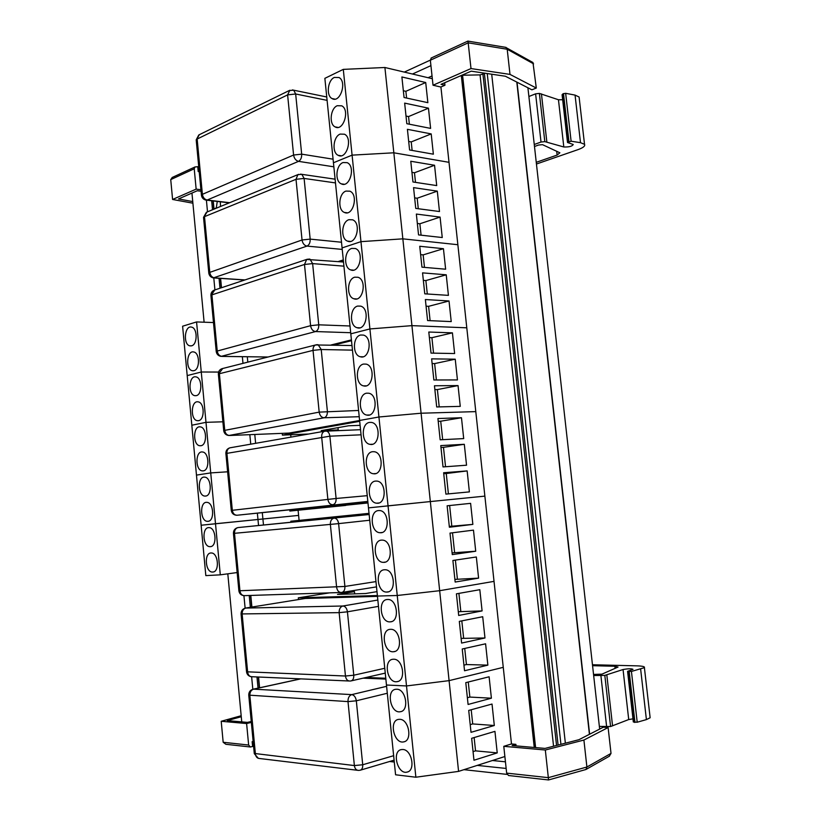 <?xml version="1.0" encoding="UTF-8"?>
<svg xmlns="http://www.w3.org/2000/svg" width="821" height="821" viewBox="0 0 821 821"><rect width="100%" height="100%" fill="white"/><g stroke="black" fill="none" stroke-linecap="round" stroke-linejoin="round"><path stroke-width="1.23" d="M505.449 761.816L492.436 760.513M428.059 77.718L432.031 75.943M259.59 687.782L258.564 677.017M251.903 607.047L250.795 595.43M221.496 287.73L220.603 278.391M213.983 208.842L213.234 200.95M191.57 345.815L189.897 345.857C182.806 344.615 184.602 324.921 191.621 327.148C197.656 328.195 197.604 344.625 191.57 345.815M193.9 370.702L192.371 370.733C185.228 369.655 186.716 349.92 193.797 351.993C199.955 352.917 200.037 369.635 193.9 370.702M237.156 572.555L220.295 574.833L205.825 575.613L182.611 326.214L196.568 321.935L213.481 322.55M299.09 520.37L298.608 515.403L201.135 525.235L215.502 523.736L210.73 472.906L227.612 471.798L210.73 472.906L196.476 475.102L210.73 472.906L205.989 422.333L222.881 421.799L205.989 422.333L191.827 425.227L205.989 422.333L201.268 372.005L218.591 372.057L201.268 372.005L187.209 375.597L201.268 372.005L196.568 321.935M242.985 363.354L242.349 356.683M247.295 356.745L247.819 362.133M196.229 395.65L194.854 395.671C187.67 394.757 188.84 374.992 195.973 376.901C202.253 377.691 202.479 394.716 196.229 395.65M198.569 420.66L197.348 420.68C190.123 419.931 190.965 400.125 198.159 401.869C204.552 402.526 204.932 419.859 198.569 420.66M200.909 445.731L199.852 445.752C192.596 445.177 193.099 425.319 200.334 426.899C206.861 427.413 207.395 445.064 200.909 445.731M203.259 470.864L202.356 470.885C195.08 470.484 195.244 450.596 202.52 451.991C209.16 452.361 209.858 470.351 203.259 470.864M250.744 444.161L249.83 434.668M254.777 434.473L255.629 443.309M290.932 437.121L290.706 434.771M205.609 496.069L204.881 496.079C197.584 495.863 197.399 475.923 204.706 477.145C211.459 477.36 212.341 495.689 205.609 496.069M207.97 521.325L207.405 521.335C200.098 521.304 199.565 501.323 206.902 502.36C213.768 502.421 214.825 521.109 207.97 521.325M258.543 525.409L257.373 513.299M262.31 512.827L263.479 524.896M220.295 574.833L215.502 523.736L298.608 515.403L298.105 510.262M210.34 546.653L209.94 546.663C202.623 546.817 201.74 526.795 209.088 527.646C216.067 527.534 217.319 546.591 210.34 546.653M212.711 572.042L212.485 572.052C205.168 572.391 203.916 552.328 211.295 552.985C218.365 552.707 219.823 572.145 212.711 572.042M425.719 82.511L427.864 102.676L404.055 97.504L401.89 76.969L425.719 82.511L405.882 91.305L406.59 98.058M403.347 90.751L405.882 91.305M433.365 154.184L409.587 149.976L407.411 129.328L431.199 133.915L433.365 154.184M431.199 133.915L411.229 141.91L412.121 150.428M408.694 141.438L411.229 141.91M430.615 128.394L406.816 123.704L404.65 103.118L428.459 108.177L430.615 128.394M428.459 108.177L408.55 116.572L409.361 124.207M406.015 116.059L408.55 116.572M337.246 105.714L341.782 105.837C350.239 110.014 343.199 131.904 335.081 126.886C328.841 124.084 330.432 108.362 337.246 105.714M340.151 134.09L344.502 134.213C353.112 138.205 346.431 160.146 338.16 155.313C331.715 152.614 333.193 136.604 340.151 134.09M334.363 77.431L339.052 77.533C347.365 81.884 339.976 103.733 332.023 98.541C325.978 95.657 327.671 80.201 334.363 77.431M384.905 67.496L343.291 69.374L352.086 155.138L393.834 152.798L384.905 67.496L432.328 78.724M343.291 69.374L324.859 78.344L333.439 162.763L352.086 155.138L360.963 241.651L402.844 238.839L393.834 152.798L352.086 155.138L333.439 162.763L342.08 247.921L360.963 241.651L369.912 328.944L411.926 325.639L402.844 238.839L360.963 241.651L342.08 247.921L350.803 333.819L369.912 328.944L378.933 416.996L421.091 413.22L411.926 325.639L369.912 328.944L350.803 333.819L359.608 420.465L378.933 416.996L388.046 505.849L430.337 501.569L421.091 413.22L378.933 416.996L359.608 420.465L368.475 507.881L388.046 505.849L397.241 595.492L439.666 590.699L430.337 501.569L368.475 507.881L377.434 596.056L397.241 595.492L406.508 685.946L449.087 680.64L439.666 590.699L397.241 595.492L377.434 596.056L386.465 685.022L406.508 685.946L415.867 777.22L458.58 771.391L449.087 680.64L406.508 685.946L386.465 685.022L395.578 774.778L415.867 777.22M449.005 162.322L393.834 152.798L449.005 162.322M434.545 165.257L436.71 185.587L412.963 181.975L410.777 161.255L434.545 165.257L414.482 172.759L415.498 182.354M411.947 172.348L414.482 172.759M442.252 237.536L418.546 234.898L416.35 214.065L440.077 217.093L442.252 237.536M440.077 217.093L419.87 223.774L421.081 235.175M417.345 223.466L419.87 223.774M439.481 211.531L415.754 208.401L413.558 187.629L437.306 191.139L439.481 211.531M437.306 191.139L417.171 198.23L418.279 208.729M414.646 197.871L417.171 198.23M345.959 191.077L349.941 191.201C358.828 194.782 352.968 216.857 344.379 212.434C337.503 209.971 338.724 193.325 345.959 191.077M348.884 219.7L352.65 219.812C361.671 223.168 356.263 245.325 347.519 241.128C340.417 238.788 341.485 221.803 348.884 219.7M343.045 162.548L347.221 162.661C355.975 166.458 349.695 188.471 341.259 183.832C334.599 181.246 335.953 164.929 343.045 162.548M457.861 244.72L402.844 238.839L457.861 244.72M338.16 261.571L343.301 259.918M343.383 260.719L340.181 261.745M443.443 248.701L445.629 269.206L421.953 267.164L419.747 246.269L443.443 248.701L423.154 254.879L424.478 267.389M420.629 254.633L423.154 254.879M451.222 321.596L427.587 320.549L425.37 299.542L449.025 300.979L451.222 321.596M449.025 300.979L428.593 306.325L430.101 320.662M426.068 306.182L428.593 306.325M448.42 295.365L424.765 293.826L422.558 272.87L446.234 274.809L448.42 295.365M446.234 274.809L425.873 280.566L427.289 293.99M423.349 280.382L425.873 280.566M354.744 277.19L358.069 277.282C367.336 280.135 362.903 302.467 353.861 298.762C346.308 296.75 347.026 279.007 354.744 277.19M357.689 306.069L360.768 306.141C370.148 308.727 366.248 331.15 357.063 327.712C349.274 325.875 349.797 307.721 357.689 306.069M351.809 248.404L355.36 248.506C364.514 251.616 359.577 273.865 350.68 269.904C343.352 267.718 344.256 250.364 351.809 248.404M466.79 327.815L411.926 325.639L466.79 327.815M330.812 345.046L351.419 339.894M351.501 340.694L333.778 345.107M452.422 332.854L454.629 353.543L431.015 353.102L428.798 332.033L452.422 332.854L431.908 337.688L433.539 353.153M429.383 337.616L431.908 337.688M460.263 406.374L436.7 406.959L434.463 385.767L458.046 385.583L460.263 406.374M458.046 385.583L437.388 389.575L439.214 406.898M434.873 389.595L437.388 389.575M457.441 379.928L433.857 379.99L431.63 358.859L455.234 359.188L457.441 379.928M455.234 359.188L434.637 363.6L436.372 379.99M432.123 363.57L434.637 363.6M363.611 364.062L366.145 364.114C375.731 366.104 372.97 388.723 363.529 385.87C355.277 384.444 355.339 365.386 363.611 364.062M366.587 393.187L368.834 393.228C378.502 394.911 376.346 417.622 366.802 415.067C358.305 413.887 358.11 394.347 366.587 393.187M360.645 335.019L363.457 335.091C372.95 337.38 369.604 359.906 360.286 356.745C352.271 355.113 352.568 336.518 360.645 335.019M475.79 411.619L421.091 413.22L475.79 411.619M289.054 433.078L359.608 420.506M337.985 427.659L338.221 429.947L321.185 430.615L348.648 425.771L360.101 425.35M333.388 430.789L338.221 429.947M282.25 433.355L282.424 435.12L308.593 434.022M359.69 421.317L282.424 435.12M461.474 417.735L463.701 438.599L440.159 439.789L437.921 418.536L461.474 417.735L440.723 421.204L442.673 439.666M438.209 421.296L440.723 421.204M469.386 491.892L445.895 494.119L443.638 472.742L467.149 470.915L469.386 491.892M467.149 470.915L446.255 473.522L448.399 493.883M443.74 473.717L446.255 473.522M466.544 465.209L443.022 466.923L440.774 445.598L464.306 444.294L466.544 465.209M464.306 444.294L443.484 447.332L445.536 466.739M440.969 447.476L443.484 447.332M372.549 451.704L374.212 451.714C383.992 452.73 383.12 475.626 373.391 473.727C364.432 473.07 363.652 452.484 372.549 451.704M375.556 481.085L376.89 481.085C386.712 481.763 386.506 504.741 376.706 503.191C367.541 502.821 366.433 481.681 375.556 481.085M369.563 422.405L371.523 422.425C381.252 423.78 379.733 446.583 370.086 444.356C361.363 443.432 360.881 423.379 369.563 422.405M484.872 496.13L430.337 501.569L484.872 496.13M360.542 429.691L324.593 431.22L229.839 447.835C227.786 448.677 226.812 450.462 226.914 453.213L232.322 510.303L231.276 510.446L225.888 453.52L329.878 436.187C329.457 433.314 328.287 431.61 326.378 431.066L324.593 431.22C322.499 432.103 321.534 434.042 321.668 437.039L327.866 499.322C328.482 502.832 330.134 504.638 332.803 504.741C335.122 504.135 336.22 502.042 336.107 498.48L232.322 510.303C232.887 513.515 234.478 515.167 237.095 515.239L367.859 501.795M345.774 505.223L367.982 502.955M289.751 510.2L289.834 511.062L345.795 505.418M367.941 502.606L289.834 511.062M447.127 505.798L470.607 503.345L472.855 524.383L449.385 527.246L447.127 505.798M472.855 524.383L449.303 526.425M449.631 505.531L451.807 526.117M478.592 578.138L455.173 582.048L452.894 560.476L476.334 556.987L478.592 578.138L454.896 579.4M455.398 560.107L457.389 578.99M475.718 551.23L452.279 554.606L450.011 533.106L473.471 530.13L475.718 551.23L452.094 552.882M452.504 532.788L454.598 552.523M381.57 540.115L382.268 540.115C392.099 540.064 393.28 563.185 383.397 562.354C373.812 562.621 371.985 540.3 381.57 540.115M384.597 569.764L384.967 569.753C394.778 569.343 396.656 592.526 386.763 592.054C376.983 592.67 374.776 569.733 384.597 569.764M378.563 510.559L379.579 510.549C389.411 510.867 389.893 533.927 380.051 532.726C370.661 532.675 369.204 510.949 378.563 510.559M494.026 581.371L439.666 590.699L494.026 581.371M369.132 514.315L237.916 527.595M369.04 513.351L290.829 521.232L369.05 513.494M290.829 521.232L290.911 522.033M456.414 593.829L479.823 589.694L482.091 610.916L458.693 615.463L456.414 593.829M482.091 610.916L458.303 611.707M458.908 593.388L460.797 611.235M487.869 665.133L464.532 670.757L462.233 649L485.591 643.797L487.869 665.133L466.431 664.558L463.937 665.143M464.727 648.446L466.431 664.558M484.975 637.989L461.607 643.069L459.319 621.374L482.707 616.715L484.975 637.989L461.115 638.389M461.813 620.881L463.608 637.855M390.673 629.317C400.299 628.712 403.203 651.494 393.516 651.73C383.592 653.075 380.297 629.389 390.375 629.327L390.673 629.317M393.731 659.232C403.183 658.853 406.354 681.122 396.902 681.687C387.06 683.411 383.058 659.684 393.095 659.253L393.731 659.232M387.635 599.494L387.666 599.494C397.446 598.714 400.032 621.949 390.139 621.856C380.174 622.821 377.557 599.248 387.635 599.494M503.263 667.34L449.087 680.64L503.263 667.34M377.465 596.364L305.279 598.478M376.983 591.643L365.581 593.521L337.493 594.394L354.456 591.654L344.676 591.972M354.456 591.654L354.682 593.86M329.437 592.875L298.3 597.832L377.383 595.533M298.3 597.832L298.475 599.576M465.784 682.641L489.111 676.791L491.399 698.199L468.083 704.469L465.784 682.641M491.399 698.199L469.858 697.07L467.375 697.727M468.268 682.015L469.858 697.07M497.228 752.898L473.963 760.246L471.654 738.295L494.94 731.367L497.228 752.898L475.544 750.856L473.06 751.615M474.138 737.556L475.544 750.856M494.314 725.507L471.018 732.322L468.709 710.432L492.025 704.049L494.314 725.507L472.701 723.927L470.207 724.635M471.203 709.755L472.701 723.927M399.858 719.319C408.981 719.37 412.645 740.696 403.696 741.876C394.039 744.319 388.672 720.54 398.575 719.381L399.858 719.319M402.937 749.501C411.906 749.758 415.785 770.642 407.103 772.089C397.569 774.901 391.525 751.102 401.336 749.583L402.937 749.501M396.789 689.23C406.077 689.065 409.505 710.863 400.299 711.735C390.539 713.818 385.849 690.071 395.825 689.271L396.789 689.23M504.874 756.521L458.58 771.391M385.87 679.09L363.159 678.156M366.176 677.469L385.778 678.259M440.918 86.985L511.493 743.97M461.31 75.491L534.245 747.469M484.411 73.603L480.049 74.896L462.572 75.224M484.359 73.131L558.095 745.058M487.233 73.551L560.928 744.329M491.707 74.218L565.361 743.19M527.913 87.775L599.658 729.079M191.95 193.079L204.111 322.212M227.807 573.817L241.754 721.885M206.41 200.191L207.508 211.818M213.788 278.001L214.917 289.916M243.929 595.656L245.12 608.156M251.626 676.74L252.817 689.26M211.664 200.765L212.495 209.458M219.043 278.288L219.987 288.233M249.225 595.482L250.354 607.304M256.973 676.945L258.04 688.121M212.998 200.919L213.758 208.934M220.377 278.381L221.27 287.812M250.569 595.441L251.678 607.088M258.328 677.007L259.364 687.834M412.481 74.023L430.922 65.629M199.205 171.702L198.21 171.568L199.154 171.137M192.75 201.576L178.516 198.939L197.225 190.77L201.053 191.201M200.909 189.723L196.147 189.128L194.228 168.787L194.998 166.961L198.723 166.622M192.904 203.198L172.584 199.462L196.147 189.128M431.302 57.963L430.348 60.231L433.026 85.22L440.815 87.026L444.941 85.24L441.051 84.327L471.182 71.17L505.397 76.24L531.895 89.817L536.298 88.042L532.962 62.519L506.731 47.967L507.204 49.25L533.588 63.843M433.026 85.22L470.997 68.564L509.995 74.403L536.298 88.042M404.301 72.094L430.337 60.118M198.21 171.568L197.779 167.063M444.674 82.747L444.941 85.24M470.997 68.564L468.186 42.836L507.204 49.25L509.995 74.403M431.087 58.065L467.97 41.06L468.186 42.836L430.348 60.231M172.41 177.377L170.737 179.594L194.228 168.787M531.115 61.493L532.962 62.519M505.202 47.269L506.731 47.967M172.584 199.462L170.737 179.594M253.176 741.804L252.15 741.691L253.135 741.445M506.157 768.446L477.227 765.398M503.786 746.33L545.318 750.014L583.905 740.049L608.115 727.539L603.322 727.201L578.908 739.711L545.052 748.413L512.099 745.54L515.886 744.349L511.391 743.959L503.786 746.33L506.649 773.115L508.517 775.517L548.551 779.95L548.336 777.651L506.649 773.115M252.15 741.691L252.601 746.463L250.384 746.997L248.64 745.037L246.608 723.537L221.208 721.279L241.179 715.727M246.608 723.537L251.339 722.398M251.247 721.495L247.449 722.377L227.284 720.612L241.271 716.712M608.115 727.539L611.019 753.411L586.902 767.019L548.336 777.651L545.318 750.014M516.05 745.879L515.886 744.349M506.998 774.388L463.947 769.667M394.285 762.021L389.595 761.498M253.627 746.576L252.601 746.463M221.208 721.279L223.168 742.266L225.847 744.288L250.036 746.956M609.264 756.274L611.019 753.411M548.551 779.95L585.927 769.513L586.902 767.019L583.905 740.049M627.593 671.445L633.33 721.977L637.209 722.223L646.404 719.596L650.14 717.77L650.037 716.877M599.351 726.411L610.567 726.534L628.722 719.545L632.97 718.847M592.567 665.687L614.878 666.262L618.049 667.042L601.978 674.144L593.542 674.431M592.454 664.753L637.004 665.852C642.525 666.036 644.998 666.642 644.403 667.658L631.431 671.445L627.583 671.332L633.001 669.351C631.636 668.551 628.311 668.602 623.047 669.515L604.82 675.396L593.665 675.539M637.209 722.223L631.431 671.445M628.722 719.545L623.047 669.515M612.558 725.887L606.811 674.852M534.255 144.486L541.018 142.043L544.816 141.623L563.811 146.98C569.056 147.144 572.206 146.312 573.243 144.496L567.516 142.495L571.108 141.222L580.498 142.68L584.521 144.311C585.394 145.974 583.259 147.729 578.107 149.596L536.441 164.026M534.481 146.507L538.566 145.03L542.527 144.66L559.871 152.788L557.12 155.066L536.246 162.322M579.267 98.438L579.103 97.011L575.059 95.092L565.659 93.317L563.083 93.748L562.087 94.713L567.485 142.29M571.108 141.222L565.659 93.317M563.811 146.98L558.454 99.752L539.387 93.409L535.61 93.83L528.888 96.509M562.662 99.752L558.454 99.752M546.858 142.043L541.439 93.912M216.272 208.216L217.257 201.422M220.521 206.471L220.356 201.792M289.854 90.248L287.607 94.887L295.663 93.984L293.713 90.197L292.42 89.91M333.069 159.182L301.676 154.153L293.59 155.036C294.205 158.504 295.858 160.608 298.546 161.357C300.753 160.074 301.8 157.663 301.676 154.153L295.663 93.984L327.097 100.357M201.422 195.07L196.229 140.247L199.308 134.716M229.685 202.705L207.169 200.026C204.542 199.4 202.951 197.502 202.397 194.331L201.453 195.398C201.915 197.83 203.331 199.38 205.702 200.057L207.169 200.026L298.546 161.357L333.849 166.817M287.607 94.887L293.59 155.036L202.397 194.331L197.153 139.026L287.607 94.887M298.639 174.35L297.89 174.637L296.012 179.317L304.109 178.434L301.841 174.339L300.558 174.114M341.505 242.236L310.174 239.116L302.046 239.989C302.662 243.468 304.314 245.5 307.003 246.095C309.23 244.966 310.287 242.647 310.174 239.116L304.109 178.434L335.481 182.919M208.791 272.972L203.557 217.647L207.015 212.023M245.007 279.92L214.568 277.888C211.941 277.406 210.35 275.569 209.786 272.377L208.811 273.219C209.304 275.764 210.812 277.334 213.327 277.909L307.003 246.095L342.234 249.41M296.012 179.317L302.046 239.989L209.786 272.377L204.501 216.641L296.012 179.317M307.547 259.169L306.674 259.436L304.488 264.475L312.627 263.603L309.999 259.179L308.747 259.046M350.013 325.988L318.743 324.818L310.584 325.68C311.2 329.17 312.842 331.13 315.531 331.561C317.789 330.606 318.856 328.359 318.743 324.818L312.627 263.603L343.937 266.168M216.221 351.501L210.935 295.652L214.815 289.946M268.057 357.002L222.019 356.376C219.392 356.027 217.801 354.251 217.237 351.049L216.241 351.665C216.754 354.344 218.355 355.914 221.044 356.396L315.531 331.561L350.69 332.71M304.488 264.475L310.584 325.68L217.237 351.049L211.91 294.872L304.488 264.475M316.547 344.738L315.582 344.964C313.735 345.867 312.893 347.673 313.037 350.382L321.216 349.52L318.168 344.748L317.009 344.697M358.592 410.469L319.184 412.121C319.8 415.621 321.452 417.509 324.131 417.776C326.419 416.996 327.497 414.821 327.384 411.27L321.216 349.52L352.466 350.136M223.723 430.645L218.386 374.273L222.717 368.496M289.628 433.057L229.531 435.489C226.904 435.284 225.313 433.57 224.749 430.358L223.723 430.738C224.277 433.57 225.98 435.151 228.843 435.499L324.131 417.776L359.218 416.709M313.037 350.382L319.184 412.121L224.749 430.358L219.381 373.719L313.037 350.382M367.244 495.668L336.107 498.48L329.878 436.187L361.066 434.812M225.878 453.459C225.816 450.606 227.14 448.738 229.839 447.835L230.598 447.702M237.095 515.239L367.829 501.426M340.736 592.505L244.73 595.636C242.113 595.697 240.522 594.117 239.948 590.884L234.498 533.332C234.426 530.315 235.535 528.396 237.833 527.595C234.868 528.396 233.4 530.335 233.441 533.414L338.611 523.624C338.119 520.411 336.784 518.585 334.609 518.143L333.706 518.225C331.366 519.077 330.247 521.161 330.37 524.455L336.62 587.282C337.246 590.812 338.888 592.546 341.557 592.475C343.896 592.044 345.015 590.032 344.902 586.451L238.88 590.792L233.451 533.424M369.152 514.48L237.833 527.595L369.152 514.521M375.967 581.596L344.902 586.451L338.611 523.624L369.737 520.227M342.203 592.372L376.5 586.871M349.058 680.999L252.047 676.73C249.615 676.689 248.147 675.16 247.644 672.122L242.154 614.108C242.103 610.783 243.355 608.751 245.91 608.012C242.698 608.669 241.087 610.639 241.066 613.944L339.145 612.64L347.437 611.819C346.831 608.238 345.323 606.298 342.911 606.001C340.315 606.801 339.063 609.018 339.145 612.64L345.456 676.022C346.01 679.347 347.529 681.02 350.013 681.04L350.793 680.968C352.917 680.445 353.913 678.526 353.769 675.211L345.456 676.022L246.546 671.783L241.076 614.036M377.834 600.038L342.911 606.001L245.407 608.084M384.762 668.273L353.769 675.211L347.437 611.819L378.481 606.37M245.91 608.012L305.833 598.386L245.9 608.012M357.556 770.293L259.374 758.481C257.158 758.317 255.834 756.829 255.403 754.017L249.861 695.531C249.81 692.175 251.062 690.04 253.607 689.158L253.279 689.168C250.272 689.968 248.763 691.949 248.753 695.13L348.001 701.606L356.324 700.795C355.719 697.173 354.2 695.11 351.747 694.617C349.161 695.603 347.909 697.932 348.001 701.606L354.374 765.562C354.846 768.63 356.211 770.252 358.479 770.406L360.162 770.231C362.03 769.605 362.882 767.779 362.718 764.762L354.374 765.562L254.274 753.442L248.773 695.295M386.599 686.325L351.747 694.617L253.607 689.158L300.763 678.875M393.649 755.7L362.718 764.762L356.324 700.795L387.307 693.252M300.527 678.864L252.909 689.24M462.161 75.111L535.179 747.551M462.551 74.947L535.6 747.592L462.541 74.947M480.049 74.896L553.559 746.227M482.953 74.28L556.546 745.458M516.799 82.079L589.416 734.323M517.035 82.203L589.632 734.21M248.64 745.037L223.168 742.266M615.114 668.407L614.878 666.262M646.404 719.596L640.647 669.177M634.961 722.418L629.194 671.64M634.52 722.388L628.753 671.629M610.567 726.534L604.82 675.396M606.657 726.913L600.921 675.775M557.12 155.066L556.679 151.177M580.498 142.68L575.059 95.092M568.943 141.489L563.493 93.594M568.532 141.633L563.083 93.748M544.816 141.623L539.387 93.409M541.018 142.043L535.61 93.83M212.311 209.848L212.803 209.324M189.897 345.857L191.293 345.877M192.371 370.733L193.735 370.743M194.854 395.671L196.178 395.66M197.348 420.68L198.62 420.639M199.852 445.752L201.083 445.69M202.356 470.885L203.536 470.813M204.881 496.079L206.009 495.987M207.405 521.335L208.472 521.232M209.94 546.663L210.956 546.55M212.485 572.052L213.439 571.929M335.081 126.886L337.934 127.409M338.16 155.313L341.023 155.785M332.023 98.541L334.855 99.125M326.758 96.981L293.713 90.197L289.218 90.546L198.774 134.972L196.188 139.888M229.305 202.859L206.666 200.17M344.379 212.434L347.232 212.783M347.519 241.128L350.351 241.415M341.259 183.832L344.122 184.243M335.101 179.183L301.841 174.339L297.89 174.637L206.399 212.28L203.526 217.349M244.761 280.002L214.26 277.97M353.861 298.762L356.612 298.926M357.063 327.712L359.762 327.815M350.68 269.904L353.482 270.13M343.517 262.022L306.674 259.436L214.117 290.182C211.91 291.219 210.843 292.974 210.915 295.427M267.964 357.022L221.916 356.406M363.529 385.87L366.074 385.849M366.802 415.067L369.245 414.995M360.286 356.745L362.913 356.786M351.993 345.528L315.582 344.964L221.927 368.701C219.484 369.676 218.294 371.492 218.365 374.13M373.391 473.727L375.597 473.563M376.706 503.191L378.779 502.986M370.086 444.356L372.416 444.233M231.276 510.446C231.82 513.361 233.575 514.962 236.52 515.249M383.397 562.354L385.162 562.098M386.763 592.054L388.364 591.797M380.051 532.726L381.97 532.501M238.88 590.863C239.373 593.593 240.984 595.184 243.704 595.636M393.516 651.73L394.788 651.453M396.902 681.687L398.011 681.43M390.139 621.856L391.576 621.579M385.254 673.117L351.347 680.845M246.557 671.937C247.008 674.503 248.476 676.073 250.969 676.658M403.696 741.876L404.466 741.65M407.103 772.089L407.709 771.904M400.299 711.735L401.233 711.499M394.101 760.164L360.491 770.139M254.294 753.668L258.348 758.337M194.998 166.961L172.061 177.541M506.054 47.402L467.98 41.112M585.927 769.513L609.521 756.12M650.14 717.77L644.403 667.658M584.521 144.311L579.103 97.011M210.987 210.392L216.19 207.929"/></g></svg>
